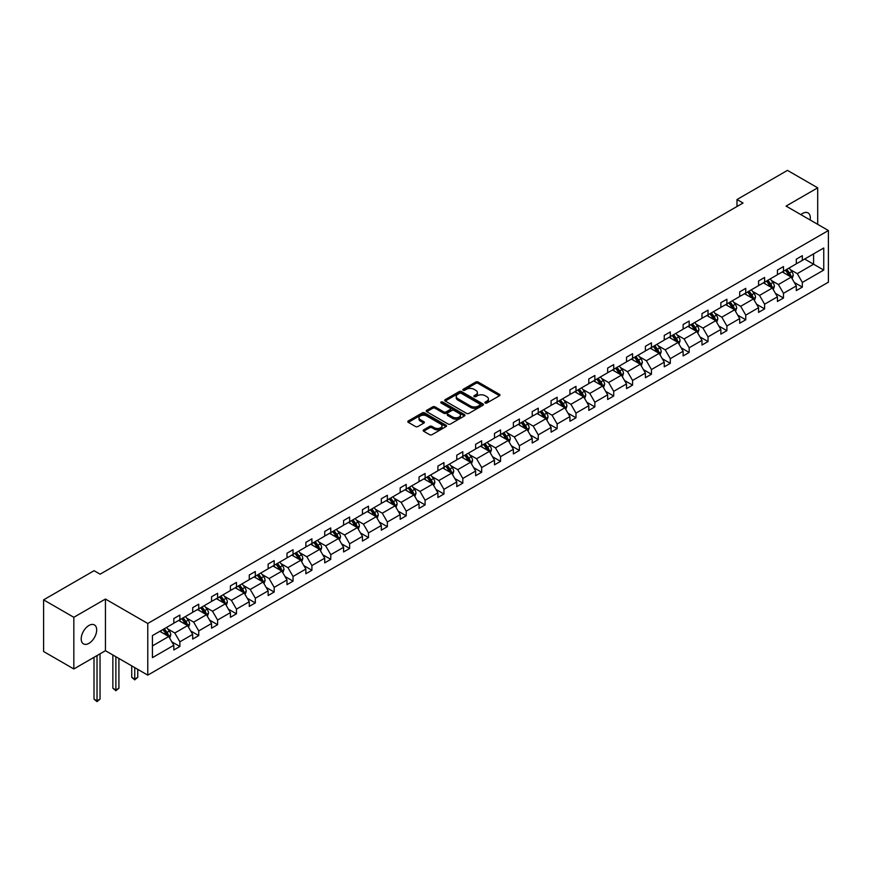 <?xml version="1.0" encoding="UTF-8"?>
<svg xmlns="http://www.w3.org/2000/svg" width="872" height="872" viewBox="0 0 872 872"><rect width="100%" height="100%" fill="white"/><g stroke="black" fill="none" stroke-linecap="round" stroke-linejoin="round"><path stroke-width="1.31" d="M485.214 403.006A1.177 0.676 0 0 0 486.881 403.006L499.493 395.725A1.679 0.97 0 0 0 499.983 395.038A1.679 0.97 0 0 0 499.493 394.351L478.129 382.023A1.679 0.97 0 0 0 475.752 382.023L463.141 389.304A1.177 0.676 0 0 0 464.798 390.264L466.433 389.315A5.374 3.096 0 0 1 474.03 389.315L475.807 390.351A5.374 3.096 0 0 1 477.387 392.542A5.374 3.096 0 0 1 475.807 394.733L474.183 395.67A1.177 0.676 0 0 0 475.84 396.629L477.475 395.692A5.374 3.096 0 0 1 485.072 395.692L486.849 396.716A5.374 3.096 0 0 1 488.418 398.907A5.374 3.096 0 0 1 486.849 401.109L485.214 402.047A1.177 0.676 0 0 0 485.214 403.006L485.214 402.047M88.944 643.34A10.944 6.322 120 0 0 96.094 633.693A10.944 6.322 120 0 0 94.416 624.93A10.944 6.322 120 0 0 88.944 625.475A10.944 6.322 120 0 0 81.794 635.11A10.944 6.322 120 0 0 83.472 643.885A10.944 6.322 120 0 0 88.944 643.34M810.132 219.973A10.944 6.322 120 0 0 808.061 212.91A10.944 6.322 120 0 0 802.589 213.455A10.944 6.322 120 0 0 800.899 214.643M423.65 429.852A1.679 0.97 0 0 0 423.16 430.539A1.679 0.97 0 0 0 423.65 431.226L429.645 434.681A1.679 0.97 0 0 0 432.011 434.681L446.017 426.593A1.679 0.97 0 0 0 446.508 425.907A1.679 0.97 0 0 0 446.017 425.22L424.653 412.892A1.679 0.97 0 0 0 422.288 412.892L408.281 420.98A1.679 0.97 0 0 0 407.791 421.667A1.679 0.97 0 0 0 408.281 422.342L415.519 426.528A1.679 0.97 0 0 0 417.895 426.528L423.89 423.062A1.679 0.97 0 0 0 424.381 422.386A1.679 0.97 0 0 0 423.89 421.699L420.293 419.628A4.491 2.594 0 0 1 418.985 417.786A4.491 2.594 0 0 1 421.754 415.399A4.491 2.594 0 0 1 426.648 415.955L440.709 424.075A4.491 2.594 0 0 1 442.028 425.907A4.491 2.594 0 0 1 439.248 428.305A4.491 2.594 0 0 1 434.354 427.738L432.011 426.386A1.679 0.97 0 0 0 429.645 426.386L423.65 429.852L423.65 431.226M105.447 599.042L73.826 617.3L43.6 599.849L43.6 651.515L73.826 668.966L105.447 650.708L147.771 675.135L147.771 623.48L105.447 599.042L105.447 650.708M817.696 224.344L817.696 187.829L786.075 206.086L828.4 230.524L147.771 623.48M817.696 187.829L787.471 170.378L736.993 199.525L736.993 206.511M43.6 599.849L94.078 570.702L100.127 574.19L743.031 203.013L736.993 199.525M466.553 413.372A1.679 0.97 0 0 0 468.929 413.372L482.935 405.284A1.679 0.97 0 0 0 483.426 404.597A1.679 0.97 0 0 0 482.935 403.91L461.571 391.583A1.679 0.97 0 0 0 459.195 391.583L445.189 399.67A1.679 0.97 0 0 0 444.698 400.346A1.679 0.97 0 0 0 445.189 401.033L466.553 413.372M441.559 403.256A1.177 0.676 0 0 1 442.758 403.431L464.449 415.955L450.475 424.021A1.679 0.97 0 0 1 448.099 424.021L426.735 411.693L432.73 408.26L432.73 406.864L426.735 410.32A1.679 0.97 0 0 0 426.245 411.006A1.679 0.97 0 0 0 426.735 411.693L426.735 410.32M432.73 408.26A1.679 0.97 0 0 1 435.106 408.26L435.106 406.864A1.679 0.97 0 0 0 432.73 406.864M435.106 406.864L443.761 411.867A1.679 0.97 0 0 0 446.137 411.867L450.115 409.568A1.679 0.97 0 0 0 450.606 408.881A1.679 0.97 0 0 0 450.115 408.194L441.09 402.984A1.177 0.676 0 0 1 442.758 402.025L464.471 414.571A1.679 0.97 0 0 1 464.972 415.257A1.679 0.97 0 0 1 464.471 415.944L464.471 414.571M73.826 617.3L73.826 668.966M152.426 635.59L173.822 623.24L173.822 618.553L179.872 615.065L179.872 619.741L192.69 612.34L192.69 607.664L198.729 604.176L198.729 608.852L211.547 601.451L211.547 596.775L217.597 593.287L217.597 597.963L230.415 590.562L230.415 585.886L236.465 582.398L236.465 587.074L249.272 579.673L249.272 574.997L255.322 571.509L255.322 576.185L268.14 568.784L268.14 564.108L274.19 560.62L274.19 565.296L286.997 557.895L286.997 553.219L293.047 549.731L293.047 554.407L305.865 547.006L305.865 542.33L311.914 538.831L311.914 543.518L324.733 536.117L324.733 531.44L330.771 527.942L330.771 532.618L343.59 525.227L343.59 520.54L349.639 517.052L349.639 521.729L362.458 514.327L362.458 509.651L368.496 506.163L368.496 510.839L381.315 503.438L381.315 498.762L387.364 495.274L387.364 499.95L400.183 492.549L400.183 487.873L406.221 484.385L406.221 489.061L419.04 481.66L419.04 476.984L425.089 473.496L425.089 478.172L437.908 470.771L437.908 466.095L443.946 462.607L443.946 467.283L456.765 459.882L456.765 455.206L462.814 451.718L462.814 456.394L475.632 448.993L475.632 444.317L481.671 440.818L481.671 445.505L494.489 438.104L494.489 433.428L500.539 429.929L500.539 434.605L513.357 427.215L513.357 422.528L519.396 419.04L519.396 423.716L532.214 416.315L532.214 411.639L538.264 408.151L538.264 412.827L551.082 405.425L551.082 400.749L557.132 397.261L557.132 401.938L569.939 394.536L569.939 389.86L575.989 386.372L575.989 391.048L588.807 383.647L588.807 378.971L594.857 375.483L594.857 380.159L607.664 372.758L607.664 368.082L613.714 364.594L613.714 369.27L626.532 361.869L626.532 357.193L632.582 353.705L632.582 358.381L645.4 350.98L645.4 346.304L651.438 342.805L651.438 347.492L664.257 340.091L664.257 335.415L670.306 331.916L670.306 336.592L683.125 329.202L683.125 324.515L689.163 321.027L689.163 325.703L701.982 318.302L701.982 313.626L708.031 310.138L708.031 314.814L720.85 307.413L720.85 302.737L726.888 299.249L726.888 303.925L739.707 296.524L739.707 291.848L745.756 288.36L745.756 293.036L758.575 285.635L758.575 280.958L764.613 277.47L764.613 282.147L777.432 274.745L777.432 270.069L783.481 266.581L783.481 271.257L796.299 263.856L796.299 259.18L802.338 255.692L802.338 260.368L823.746 248.008L823.746 270.069L802.338 282.43L802.338 287.106L796.299 290.594L796.299 285.918L783.481 293.319L783.481 297.995L777.432 301.483L777.432 296.807L764.613 304.208L764.613 308.884L758.575 312.372L758.575 307.696L745.756 315.097L745.756 319.773L739.707 323.261L739.707 318.585L726.888 325.986L726.888 330.662L720.85 334.15L720.85 329.474L708.031 336.875L708.031 341.552L701.982 345.04L701.982 340.363L689.163 347.765L689.163 352.441L683.125 355.94L683.125 351.252L670.306 358.654L670.306 363.33L664.257 366.829L664.257 362.153L651.438 369.543L651.438 374.23L645.4 377.718L645.4 373.042L632.582 380.443L632.582 385.119L626.532 388.607L626.532 383.931L613.714 391.332L613.714 396.008L607.664 399.496L607.664 394.82L594.857 402.221L594.857 406.897L588.807 410.385L588.807 405.709L575.989 413.11L575.989 417.786L569.939 421.274L569.939 416.598L557.132 423.999L557.132 428.675L551.082 432.163L551.082 427.487L538.264 434.888L538.264 439.564L532.214 443.052L532.214 438.376L519.396 445.777L519.396 450.453L513.357 453.952L513.357 449.265L500.539 456.666L500.539 461.343L494.489 464.841L494.489 460.165L481.671 467.555L481.671 472.243L475.632 475.731L475.632 471.054L462.814 478.456L462.814 483.132L456.765 486.62L456.765 481.944L443.946 489.345L443.946 494.021L437.908 497.509L437.908 492.833L425.089 500.234L425.089 504.91L419.04 508.398L419.04 503.722L406.221 511.123L406.221 515.799L400.183 519.287L400.183 514.611L387.364 522.012L387.364 526.688L381.315 530.176L381.315 525.5L368.496 532.901L368.496 537.577L362.458 541.065L362.458 536.389L349.639 543.79L349.639 548.466L343.59 551.965L343.59 547.278L330.771 554.679L330.771 559.355L324.733 562.854L324.733 558.178L311.914 565.568L311.914 570.255L305.865 573.743L305.865 569.067L293.047 576.468L293.047 581.144L286.997 584.632L286.997 579.956L274.19 587.357L274.19 592.034L268.14 595.522L268.14 590.845L255.322 598.247L255.322 602.923L249.272 606.411L249.272 601.735L236.465 609.136L236.465 613.812L230.415 617.3L230.415 612.624L217.597 620.025L217.597 624.701L211.547 628.189L211.547 623.513L198.729 630.914L198.729 635.59L192.69 639.078L192.69 634.402L179.872 641.803L179.872 646.479L173.822 649.978L173.822 645.291L152.426 657.652L152.426 635.59M147.771 675.135L828.4 282.179L828.4 230.524M178.662 620.439L187.611 625.606L174.792 633.007L167.795 628.974M174.792 633.007L179.872 641.803M187.611 625.606L192.69 634.402M173.822 622.118L174.792 622.673L179.872 619.741M197.53 609.55L206.468 614.716L193.66 622.118L186.663 618.074M193.66 622.118L198.729 630.914M206.468 614.716L211.547 623.513M192.69 611.228L193.66 611.784L198.729 608.852M216.387 598.661L225.336 603.827L212.517 611.228L205.52 607.184M212.517 611.228L217.597 620.025M225.336 603.827L230.415 612.624M211.547 600.339L212.517 600.895L217.597 597.963M235.255 587.772L244.204 592.938L231.385 600.339L224.387 596.295M231.385 600.339L236.465 609.136M244.204 592.938L249.272 601.735M230.415 589.45L231.385 590.006L236.465 587.074M254.112 576.883L263.061 582.049L250.242 589.45L243.244 585.406M250.242 589.45L255.322 598.247M263.061 582.049L268.14 590.845M249.272 578.561L250.242 579.117L255.322 576.185M272.98 565.993L281.928 571.16L269.11 578.561L262.112 574.517M269.11 578.561L274.19 587.357M281.928 571.16L286.997 579.956M268.14 567.672L269.11 568.228L274.19 565.296M291.837 555.104L300.786 560.271L287.967 567.672L280.969 563.628M287.967 567.672L293.047 576.468M300.786 560.271L305.865 569.067M286.997 556.772L287.967 557.339L293.047 554.407M310.705 544.215L319.653 549.382L306.835 556.772L299.837 552.739M306.835 556.772L311.914 565.568M319.653 549.382L324.733 558.178M305.865 545.883L306.835 546.45L311.914 543.518M329.562 533.326L338.51 538.482L325.692 545.883L318.694 541.85M325.692 545.883L330.771 554.679M338.51 538.482L343.59 547.278M324.733 534.994L325.692 535.55L330.771 532.618M348.429 522.426L357.378 527.593L344.56 534.994L337.562 530.961M344.56 534.994L349.639 543.79M357.378 527.593L362.458 536.389M343.59 524.105L344.56 524.661L349.639 521.729M367.286 511.537L376.235 516.704L363.417 524.105L356.419 520.061M363.417 524.105L368.496 532.901M376.235 516.704L381.315 525.5M362.458 513.216L363.417 513.772L368.496 510.839M386.154 500.648L395.103 505.815L382.285 513.216L375.287 509.172M382.285 513.216L387.364 522.012M395.103 505.815L400.183 514.611M381.315 502.327L382.285 502.882L387.364 499.95M405.011 489.759L413.96 494.925L401.142 502.327L394.144 498.283M401.142 502.327L406.221 511.123M413.96 494.925L419.04 503.722M400.183 491.437L401.142 491.993L406.221 489.061M423.879 478.87L432.828 484.036L420.01 491.437L413.012 487.394M420.01 491.437L425.089 500.234M432.828 484.036L437.908 492.833M419.04 480.548L420.01 481.104L425.089 478.172M442.736 467.981L451.685 473.147L438.867 480.548L431.869 476.504M438.867 480.548L443.946 489.345M451.685 473.147L456.765 481.944M437.908 469.659L438.867 470.215L443.946 467.283M461.604 457.092L470.553 462.258L457.735 469.659L450.737 465.615M457.735 469.659L462.814 478.456M470.553 462.258L475.632 471.054M456.765 458.759L457.735 459.326L462.814 456.394M480.461 446.202L489.41 451.369L476.603 458.759L469.594 454.726M476.603 458.759L481.671 467.555M489.41 451.369L494.489 460.165M475.632 447.87L476.603 448.437L481.671 445.505M499.329 435.313L508.278 440.469L495.46 447.87L488.462 443.837M495.46 447.87L500.539 456.666M508.278 440.469L513.357 449.265M494.489 436.981L495.46 437.537L500.539 434.605M518.197 424.413L527.135 429.58L514.327 436.981L507.33 432.948M514.327 436.981L519.396 445.777M527.135 429.58L532.214 438.376M513.357 426.092L514.327 426.648L519.396 423.716M537.054 413.524L546.003 418.691L533.184 426.092L526.187 422.048M533.184 426.092L538.264 434.888M546.003 418.691L551.082 427.487M532.214 415.203L533.184 415.759L538.264 412.827M555.922 402.635L564.871 407.802L552.052 415.203L545.055 411.159M552.052 415.203L557.132 423.999M564.871 407.802L569.939 416.598M551.082 404.314L552.052 404.87L557.132 401.938M574.779 391.746L583.728 396.913L570.909 404.314L563.912 400.27M570.909 404.314L575.989 413.11M583.728 396.913L588.807 405.709M569.939 393.425L570.909 393.981L575.989 391.048M593.647 380.857L602.596 386.024L589.777 393.425L582.779 389.381M589.777 393.425L594.857 402.221M602.596 386.024L607.664 394.82M588.807 382.536L589.777 383.091L594.857 380.159M612.504 369.968L621.453 375.134L608.634 382.536L601.636 378.492M608.634 382.536L613.714 391.332M621.453 375.134L626.532 383.931M607.664 371.646L608.634 372.202L613.714 369.27M631.372 359.079L640.321 364.245L627.502 371.646L620.504 367.603M627.502 371.646L632.582 380.443M640.321 364.245L645.4 373.042M626.532 360.746L627.502 361.313L632.582 358.381M650.229 348.19L659.178 353.356L646.359 360.746L639.361 356.713M646.359 360.746L651.438 369.543M659.178 353.356L664.257 362.153M645.4 349.857L646.359 350.424L651.438 347.492M669.097 337.3L678.045 342.456L665.227 349.857L658.229 345.824M665.227 349.857L670.306 358.654M678.045 342.456L683.125 351.252M664.257 338.968L665.227 339.524L670.306 336.592M687.954 326.401L696.902 331.567L684.084 338.968L677.086 334.935M684.084 338.968L689.163 347.765M696.902 331.567L701.982 340.363M683.125 328.079L684.084 328.635L689.163 325.703M706.821 315.511L715.77 320.678L702.952 328.079L695.954 324.035M702.952 328.079L708.031 336.875M715.77 320.678L720.85 329.474M701.982 317.19L702.952 317.746L708.031 314.814M725.678 304.622L734.627 309.789L721.809 317.19L714.811 313.146M721.809 317.19L726.888 325.986M734.627 309.789L739.707 318.585M720.85 306.301L721.809 306.857L726.888 303.925M744.546 293.733L753.495 298.9L740.677 306.301L733.679 302.257M740.677 306.301L745.756 315.097M753.495 298.9L758.575 307.696M739.707 295.412L740.677 295.968L745.756 293.036M763.403 282.844L772.352 288.011L759.534 295.412L752.536 291.368M759.534 295.412L764.613 304.208M772.352 288.011L777.432 296.807M758.575 284.523L759.534 285.079L764.613 282.147M782.271 271.955L791.22 277.122L778.402 284.523L771.404 280.479M778.402 284.523L783.481 293.319M791.22 277.122L796.299 285.918M777.432 273.634L778.402 274.19L783.481 271.257M804.638 259.038L813.587 264.205L797.27 273.634L790.261 269.59M797.27 273.634L802.338 282.43M823.746 270.069L813.587 264.205L813.587 253.872L823.746 248.008M796.299 262.734L797.27 263.3L802.338 260.368M152.426 645.923L168.743 636.495L159.794 631.339M168.743 636.495L173.822 645.291M794.305 282.463L802.338 287.106M775.437 293.352L783.481 297.995M756.58 304.241L764.613 308.884M737.712 315.13L745.756 319.773M718.855 326.019L726.888 330.662M699.987 336.908L708.031 341.552M681.13 347.797L689.163 352.441M662.262 358.697L670.306 363.33M643.405 369.586L651.438 374.23M624.537 380.475L632.582 385.119M605.669 391.365L613.714 396.008M586.812 402.254L594.857 406.897M567.944 413.143L575.989 417.786M549.088 424.032L557.132 428.675M530.22 434.921L538.264 439.564M511.363 445.81L519.396 450.453M492.495 456.71L500.539 461.343M473.638 467.599L481.671 472.243M454.77 478.488L462.814 483.132M435.913 489.377L443.946 494.021M417.045 500.266L425.089 504.91M398.188 511.156L406.221 515.799M379.32 522.045L387.364 526.688M360.463 532.934L368.496 537.577M341.595 543.823L349.639 548.466M322.738 554.723L330.771 559.355M303.87 565.612L311.914 570.255M285.002 576.501L293.047 581.144M266.145 587.39L274.19 592.034M247.277 598.279L255.322 602.923M228.42 609.168L236.465 613.812M209.553 620.057L217.597 624.701M190.696 630.947L198.729 635.59M171.828 641.836L179.872 646.479M485.682 403.169L486.849 402.504A5.374 3.096 0 0 0 488.418 400.313L488.418 398.907M477.387 392.542L477.387 393.937A5.374 3.096 0 0 1 475.807 396.128L474.651 396.804M499.493 394.351L499.493 395.725L478.129 383.418A1.679 0.97 0 0 0 475.752 383.418L463.61 390.427M482.914 405.295L461.571 392.978A1.679 0.97 0 0 0 459.195 392.978L445.211 401.044M479.96 405.077A1.177 0.676 0 0 0 479.96 404.118L461.212 393.294A1.177 0.676 0 0 0 459.555 393.294L457.833 394.286A5.374 3.096 0 0 0 456.252 396.477A5.374 3.096 0 0 0 457.833 398.668L470.651 406.069A5.374 3.096 0 0 0 478.248 406.069L479.96 405.077L479.96 406.472A1.177 0.676 0 0 0 480.309 405.992L480.309 404.597M456.252 396.477L456.252 397.872A5.374 3.096 0 0 0 457.833 400.074L457.833 398.668M479.96 406.472L478.248 407.464A5.374 3.096 0 0 1 470.651 407.464L457.833 400.074M435.106 408.26L443.761 413.263A1.679 0.97 0 0 0 446.137 413.263L450.115 410.963A1.679 0.97 0 0 0 450.606 410.276L450.606 408.881M452.753 417.056A4.491 2.594 0 0 0 457.647 417.612A4.491 2.594 0 0 0 460.416 415.225A4.491 2.594 0 0 0 459.108 413.383L454.149 410.527A1.679 0.97 0 0 0 451.772 410.527L447.805 412.827A1.679 0.97 0 0 0 447.314 413.502A1.679 0.97 0 0 0 447.805 414.189L452.753 417.056L452.753 418.451A4.491 2.594 0 0 0 457.647 419.007A4.491 2.594 0 0 0 460.416 416.62L460.416 415.225M447.314 413.502L447.314 414.909A1.679 0.97 0 0 0 447.805 415.584L447.805 414.189M452.753 418.451L447.805 415.584M442.028 425.907L442.028 427.302A4.491 2.594 0 0 1 439.248 429.7A4.491 2.594 0 0 1 434.354 429.144L432.011 427.781A1.679 0.97 0 0 0 429.645 427.781L423.672 431.237M418.985 417.786L418.985 419.181A4.491 2.594 0 0 0 420.293 421.023L420.293 419.628M423.857 423.084L420.293 421.023M445.995 426.604L424.653 414.287A1.679 0.97 0 0 0 422.288 414.287L408.303 422.364M792.136 278.713L793.248 275.498A4.534 2.616 -120 0 0 791.809 271.639L789.084 268.02M784.222 273.078L783.045 271.508M790.544 276.729L790.806 275.694A4.534 2.616 -120 0 0 789.509 272.969L786.795 269.339M785.661 270.004L788.648 273.982A2.311 1.33 60 0 1 789.062 274.691L790.806 275.694M785.345 270.178L788.059 273.808A4.534 2.616 60 0 1 789.182 275.944M773.279 289.602L774.391 286.387A4.534 2.616 -120 0 0 772.941 282.528L770.227 278.909M765.354 283.967L764.177 282.397M771.687 287.618L771.938 286.583A4.534 2.616 -120 0 0 770.641 283.858L767.927 280.239M766.793 280.893L769.78 284.882A2.311 1.33 60 0 1 770.205 285.58L771.938 286.583M766.477 281.067L769.191 284.697A4.534 2.616 60 0 1 770.325 286.834M754.411 300.491L755.523 297.276A4.534 2.616 -120 0 0 754.073 293.417L751.359 289.798M746.497 294.856L745.32 293.286M752.819 298.518L753.081 297.472A4.534 2.616 -120 0 0 751.784 294.747L749.07 291.128M747.925 291.782L750.923 295.772A2.311 1.33 60 0 1 751.337 296.469L753.081 297.472M747.62 291.957L750.334 295.586A4.534 2.616 60 0 1 751.457 297.723M735.554 311.38L736.666 308.176A4.534 2.616 -120 0 0 735.216 304.317L732.502 300.687M727.63 305.745L726.452 304.175M733.962 309.407L734.213 308.361A4.534 2.616 -120 0 0 732.916 305.636L730.202 302.017M729.068 302.671L732.055 306.661A2.311 1.33 60 0 1 732.48 307.358L734.213 308.361M728.752 302.857L731.466 306.475A4.534 2.616 60 0 1 732.6 308.612M716.686 322.269L717.798 319.065A4.534 2.616 -120 0 0 716.348 315.206L713.634 311.577M708.773 316.645L707.595 315.065M715.095 320.297L715.356 319.25A4.534 2.616 -120 0 0 714.059 316.525L711.345 312.906M710.2 313.56L713.198 317.55A2.311 1.33 60 0 1 713.612 318.247L715.356 319.25M709.884 313.746L712.609 317.364A4.534 2.616 60 0 1 713.732 319.501M697.829 333.159L698.941 329.954A4.534 2.616 -120 0 0 697.491 326.095L694.777 322.466M689.905 327.534L688.727 325.965M696.238 331.186L696.488 330.139A4.534 2.616 -120 0 0 695.191 327.414L692.477 323.795M691.343 324.449L694.33 328.439A2.311 1.33 60 0 1 694.744 329.136L696.488 330.139M691.027 324.635L693.741 328.253A4.534 2.616 60 0 1 694.875 330.401M678.961 344.058L680.073 340.843A4.534 2.616 -120 0 0 678.623 336.984L675.909 333.355M671.048 338.423L669.87 336.854M677.37 342.075L677.631 341.039A4.534 2.616 -120 0 0 676.334 338.314L673.62 334.685M672.476 335.339L675.462 339.328A2.311 1.33 60 0 1 675.887 340.026L677.631 341.039M672.159 335.524L674.874 339.143A4.534 2.616 60 0 1 676.007 341.29M660.093 354.948L661.205 351.732A4.534 2.616 -120 0 0 659.766 347.873L657.052 344.255M652.18 349.312L651.003 347.743M658.513 352.964L658.763 351.928A4.534 2.616 -120 0 0 657.466 349.203L654.752 345.574M653.619 346.228L656.605 350.217A2.311 1.33 60 0 1 657.019 350.925L658.763 351.928M653.302 346.413L656.017 350.043A4.534 2.616 60 0 1 657.15 352.179M641.236 365.837L642.348 362.621A4.534 2.616 -120 0 0 640.898 358.763L638.184 355.144M633.323 360.201L632.146 358.632M639.645 363.853L639.906 362.817A4.534 2.616 -120 0 0 638.609 360.092L635.884 356.463M634.751 357.117L637.737 361.106A2.311 1.33 60 0 1 638.162 361.815L639.906 362.817M634.434 357.302L637.149 360.932A4.534 2.616 60 0 1 638.282 363.068M622.368 376.726L623.48 373.51A4.534 2.616 -120 0 0 622.041 369.652L619.327 366.033M614.455 371.091L613.278 369.521M620.788 374.742L621.038 373.707A4.534 2.616 -120 0 0 619.741 370.982L617.027 367.352M615.894 368.017L618.88 371.995A2.311 1.33 60 0 1 619.294 372.704L621.038 373.707M615.578 368.191L618.292 371.821A4.534 2.616 60 0 1 619.414 373.957M603.511 387.615L604.623 384.399A4.534 2.616 -120 0 0 603.173 380.541L600.459 376.922M595.587 381.98L594.421 380.41M601.92 385.631L602.171 384.596A4.534 2.616 -120 0 0 600.873 381.871L598.159 378.252M597.026 378.906L600.012 382.895A2.311 1.33 60 0 1 600.437 383.593L602.171 384.596M596.71 379.08L599.424 382.71A4.534 2.616 60 0 1 600.557 384.846M584.643 398.504L585.755 395.288A4.534 2.616 -120 0 0 584.316 391.43L581.602 387.811M576.73 392.869L575.553 391.299M583.063 396.531L583.313 395.485A4.534 2.616 -120 0 0 582.016 392.76L579.302 389.141M578.169 389.795L581.155 393.784A2.311 1.33 60 0 1 581.569 394.482L583.313 395.485M577.853 389.969L580.567 393.599A4.534 2.616 60 0 1 581.689 395.735M565.786 409.393L566.898 406.189A4.534 2.616 -120 0 0 565.448 402.33L562.734 398.7M557.862 403.758L556.685 402.188M564.195 407.42L564.446 406.374A4.534 2.616 -120 0 0 563.149 403.649L560.434 400.03M559.301 400.684L562.287 404.673A2.311 1.33 60 0 1 562.713 405.371L564.446 406.374M558.985 400.869L561.699 404.488A4.534 2.616 60 0 1 562.832 406.625M546.918 420.282L548.03 417.078A4.534 2.616 -120 0 0 546.591 413.219L543.877 409.589M539.005 414.658L537.828 413.077M545.338 418.309L545.589 417.263A4.534 2.616 -120 0 0 544.292 414.538L541.577 410.919M540.444 411.573L543.43 415.563A2.311 1.33 60 0 1 543.845 416.26L545.589 417.263M540.128 411.758L542.842 415.377A4.534 2.616 60 0 1 543.965 417.514M528.061 431.171L529.173 427.967A4.534 2.616 -120 0 0 527.724 424.108L525.009 420.478M520.137 425.547L518.96 423.977M526.47 429.198L526.721 428.152A4.534 2.616 -120 0 0 525.424 425.427L522.71 421.808M521.576 422.462L524.562 426.452A2.311 1.33 60 0 1 524.988 427.149L526.721 428.152M521.26 422.648L523.974 426.266A4.534 2.616 60 0 1 525.108 428.414M509.194 442.071L510.305 438.856A4.534 2.616 -120 0 0 508.867 434.997L506.152 431.368M501.28 436.436L500.103 434.866M507.613 440.088L507.864 439.052A4.534 2.616 -120 0 0 506.567 436.327L503.853 432.697M502.719 433.351L505.706 437.341A2.311 1.33 60 0 1 506.12 438.038L507.864 439.052M502.403 433.537L505.117 437.155A4.534 2.616 60 0 1 506.24 439.303M490.337 452.96L491.448 449.745A4.534 2.616 -120 0 0 489.999 445.886L487.285 442.268M482.412 447.325L481.235 445.756M488.745 450.977L488.996 449.941A4.534 2.616 -120 0 0 487.699 447.216L484.985 443.586M483.851 444.24L486.838 448.23A2.311 1.33 60 0 1 487.263 448.938L488.996 449.941M483.535 444.426L486.249 448.055A4.534 2.616 60 0 1 487.383 450.192M471.469 463.85L472.58 460.634A4.534 2.616 -120 0 0 471.142 456.775L468.417 453.157M463.555 458.214L462.378 456.645M469.877 461.866L470.139 460.83A4.534 2.616 -120 0 0 468.842 458.105L466.128 454.476M464.994 455.13L467.981 459.119A2.311 1.33 60 0 1 468.395 459.827L470.139 460.83M464.678 455.315L467.392 458.945A4.534 2.616 60 0 1 468.515 461.081M452.612 474.739L453.723 471.523A4.534 2.616 -120 0 0 452.274 467.665L449.56 464.046M444.687 469.103L443.51 467.534M451.02 472.755L451.271 471.719A4.534 2.616 -120 0 0 449.974 468.994L447.26 465.365M446.126 466.03L449.113 470.008A2.311 1.33 60 0 1 449.538 470.717L451.271 471.719M445.81 466.204L448.524 469.834A4.534 2.616 60 0 1 449.658 471.97M433.744 485.628L434.856 482.412A4.534 2.616 -120 0 0 433.406 478.554L430.692 474.935M425.83 479.992L424.653 478.423M432.152 483.644L432.414 482.608A4.534 2.616 -120 0 0 431.117 479.883L428.403 476.265M427.258 476.919L430.256 480.908A2.311 1.33 60 0 1 430.67 481.606L432.414 482.608M426.953 477.093L429.667 480.723A4.534 2.616 60 0 1 430.79 482.859M414.887 496.517L415.998 493.301A4.534 2.616 -120 0 0 414.549 489.443L411.835 485.824M406.962 490.882L405.785 489.312M413.295 494.544L413.546 493.498A4.534 2.616 -120 0 0 412.249 490.773L409.535 487.154M408.401 487.808L411.388 491.797A2.311 1.33 60 0 1 411.813 492.495L413.546 493.498M408.085 487.993L410.799 491.612A4.534 2.616 60 0 1 411.933 493.748M396.019 507.406L397.131 504.201A4.534 2.616 -120 0 0 395.681 500.343L392.967 496.713M388.105 501.771L386.928 500.201M394.427 505.433L394.689 504.387A4.534 2.616 -120 0 0 393.392 501.662L390.678 498.043M389.533 498.697L392.531 502.686A2.311 1.33 60 0 1 392.945 503.384L394.689 504.387M389.217 498.882L391.942 502.501A4.534 2.616 60 0 1 393.065 504.637M377.162 518.295L378.274 515.09A4.534 2.616 -120 0 0 376.824 511.232L374.11 507.602M369.238 512.671L368.06 511.09M375.57 516.322L375.821 515.276A4.534 2.616 -120 0 0 374.524 512.551L371.81 508.932M370.676 509.586L373.663 513.575A2.311 1.33 60 0 1 374.077 514.273L375.821 515.276M370.36 509.771L373.074 513.39A4.534 2.616 60 0 1 374.208 515.537M358.294 529.184L359.406 525.98A4.534 2.616 -120 0 0 357.956 522.121L355.242 518.491M350.381 523.56L349.203 521.99M356.703 527.211L356.964 526.165A4.534 2.616 -120 0 0 355.667 523.44L352.953 519.821M351.808 520.475L354.795 524.464A2.311 1.33 60 0 1 355.22 525.162L356.964 526.165M351.492 520.66L354.206 524.279A4.534 2.616 60 0 1 355.34 526.426M339.426 540.084L340.538 536.869A4.534 2.616 -120 0 0 339.099 533.01L336.385 529.38M331.513 534.449L330.335 532.879M337.846 538.1L338.096 537.065A4.534 2.616 -120 0 0 336.799 534.34L334.085 530.71M332.951 531.364L335.938 535.354A2.311 1.33 60 0 1 336.352 536.051L338.096 537.065M332.635 531.549L335.349 535.168A4.534 2.616 60 0 1 336.483 537.316M320.569 550.973L321.681 547.758A4.534 2.616 -120 0 0 320.231 543.899L317.517 540.28M312.656 545.338L311.478 543.768M318.978 548.989L319.239 547.954A4.534 2.616 -120 0 0 317.942 545.229L315.217 541.599M314.084 542.253L317.07 546.243A2.311 1.33 60 0 1 317.495 546.951L319.239 547.954M313.767 542.438L316.482 546.068A4.534 2.616 60 0 1 317.615 548.205M301.701 561.862L302.813 558.647A4.534 2.616 -120 0 0 301.374 554.788L298.66 551.169M293.788 556.227L292.611 554.657M300.121 559.879L300.371 558.843A4.534 2.616 -120 0 0 299.074 556.118L296.36 552.488M295.227 553.142L298.213 557.132A2.311 1.33 60 0 1 298.627 557.84L300.371 558.843M294.91 553.328L297.625 556.957A4.534 2.616 60 0 1 298.747 559.094M282.844 572.751L283.956 569.536A4.534 2.616 -120 0 0 282.506 565.677L279.792 562.058M274.92 567.116L273.754 565.547M281.253 570.768L281.503 569.732A4.534 2.616 -120 0 0 280.206 567.007L277.492 563.377M276.359 564.042L279.345 568.021A2.311 1.33 60 0 1 279.77 568.729L281.503 569.732M276.043 564.217L278.757 567.846A4.534 2.616 60 0 1 279.89 569.983M263.976 583.641L265.088 580.425A4.534 2.616 -120 0 0 263.649 576.566L260.935 572.948M256.063 578.005L254.886 576.436M262.396 581.657L262.646 580.621A4.534 2.616 -120 0 0 261.349 577.896L258.635 574.277M257.502 574.931L260.488 578.921A2.311 1.33 60 0 1 260.902 579.618L262.646 580.621M257.185 575.106L259.9 578.736A4.534 2.616 60 0 1 261.022 580.872M245.119 594.53L246.231 591.314A4.534 2.616 -120 0 0 244.781 587.456L242.067 583.837M237.195 588.894L236.018 587.325M243.528 592.557L243.779 591.51A4.534 2.616 -120 0 0 242.481 588.785L239.767 585.167M238.634 585.821L241.62 589.81A2.311 1.33 60 0 1 242.045 590.508L243.779 591.51M238.318 586.006L241.032 589.625A4.534 2.616 60 0 1 242.165 591.761M226.251 605.419L227.363 602.214A4.534 2.616 -120 0 0 225.924 598.356L223.21 594.726M218.338 599.783L217.161 598.214M224.671 603.446L224.922 602.399A4.534 2.616 -120 0 0 223.624 599.674L220.91 596.056M219.777 596.71L222.763 600.699A2.311 1.33 60 0 1 223.178 601.397L224.922 602.399M219.461 596.895L222.175 600.514A4.534 2.616 60 0 1 223.297 602.65M207.394 616.308L208.506 613.103A4.534 2.616 -120 0 0 207.056 609.245L204.342 605.615M199.47 610.683L198.293 609.103M205.803 614.335L206.054 613.288A4.534 2.616 -120 0 0 204.757 610.563L202.042 606.945M200.909 607.599L203.895 611.588A2.311 1.33 60 0 1 204.321 612.286L206.054 613.288M200.593 607.784L203.307 611.403A4.534 2.616 60 0 1 204.44 613.55M134.746 667.625L134.746 679.07L137.765 677.326L137.765 669.369M137.765 677.326L134.746 679.844L131.727 677.326L131.727 665.881M131.727 677.326L134.746 679.07L134.746 679.844M188.526 627.197L189.638 623.992A4.534 2.616 -120 0 0 188.199 620.134L185.485 616.504M180.613 621.572L179.436 620.003M186.946 625.224L187.197 624.188A4.534 2.616 -120 0 0 185.9 621.453L183.185 617.834M182.052 618.488L185.038 622.477A2.311 1.33 60 0 1 185.453 623.175L187.197 624.188M181.736 618.673L184.45 622.292A4.534 2.616 60 0 1 185.573 624.439M115.878 656.736L115.878 689.959L118.908 688.215L118.908 658.48M118.908 688.215L115.878 690.733L112.859 688.215L112.859 654.981M112.859 688.215L115.878 689.959L115.878 690.733M169.669 638.097L170.781 634.881A4.534 2.616 -120 0 0 169.332 631.023L166.617 627.393M161.745 632.462L160.568 630.892M168.078 636.113L168.329 635.078A4.534 2.616 -120 0 0 167.032 632.353L164.318 628.723M163.184 629.377L166.171 633.366A2.311 1.33 60 0 1 166.596 634.064L168.329 635.078M162.868 629.562L165.582 633.181A4.534 2.616 60 0 1 166.715 635.328M97.021 655.57L97.021 700.848L100.04 699.104L100.04 653.826M100.04 699.104L97.021 701.622L94.002 699.104L94.002 657.314M94.002 699.104L97.021 700.848L97.021 701.622M486.849 402.504L486.849 401.109M474.183 396.629L474.183 395.67M475.807 396.128L475.807 394.733M463.141 390.264L463.141 389.304M475.752 383.418L475.752 382.023M478.129 383.418L478.129 382.023M445.189 401.033L445.189 399.67M459.195 392.978L459.195 391.583M461.571 392.978L461.571 391.583M482.935 405.284L482.935 403.91M470.651 407.464L470.651 406.069M478.248 407.464L478.248 406.069M443.761 413.263L443.761 411.867M446.137 413.263L446.137 411.867M450.115 410.963L450.115 409.568M442.758 403.431L442.758 402.025M429.645 427.781L429.645 426.386M432.011 427.781L432.011 426.386M434.354 429.144L434.354 427.738M423.89 423.062L423.89 421.699M408.281 422.342L408.281 420.98M422.288 414.287L422.288 412.892M424.653 414.287L424.653 412.892M446.017 426.593L446.017 425.22M790.893 276.936L793.215 275.585M789.509 272.969L791.809 271.639M786.762 274.549L788.059 273.808M772.025 287.825L774.358 286.474M770.641 283.858L772.941 282.528M767.905 285.438L769.191 284.697M753.168 298.715L755.49 297.363M751.784 294.747L754.073 293.417M749.037 296.327L750.334 295.586M734.3 309.604L736.633 308.263M732.916 305.636L735.216 304.317M730.18 307.217L731.466 306.475M715.443 320.493L717.765 319.152M714.059 316.525L716.348 315.206M711.312 318.106L712.609 317.364M696.575 331.382L698.908 330.041M695.191 327.414L697.491 326.095M692.455 329.006L693.741 328.253M677.718 342.271L680.04 340.93M676.334 338.314L678.623 336.984M673.587 339.895L674.874 339.143M658.851 353.16L661.183 351.819M657.466 349.203L659.766 347.873M654.73 350.784L656.017 350.043M639.994 364.049L642.315 362.708M638.609 360.092L640.898 358.763M635.862 361.673L637.149 360.932M621.126 374.949L623.458 373.598M619.741 370.982L622.041 369.652M617.005 372.562L618.292 371.821M602.269 385.838L604.59 384.487M600.873 381.871L603.173 380.541M598.138 383.451L599.424 382.71M583.401 396.727L585.733 395.376M582.016 392.76L584.316 391.43M579.281 394.34L580.567 393.599M564.544 407.616L566.865 406.276M563.149 403.649L565.448 402.33M560.413 405.229L561.699 404.488M545.676 418.506L548.008 417.165M544.292 414.538L546.591 413.219M541.556 416.118L542.842 415.377M526.819 429.395L529.14 428.054M525.424 425.427L527.724 424.108M522.688 427.018L523.974 426.266M507.951 440.284L510.284 438.943M506.567 436.327L508.867 434.997M503.82 437.908L505.117 437.155M489.083 451.173L491.416 449.832M487.699 447.216L489.999 445.886M484.963 448.797L486.249 448.055M470.226 462.062L472.548 460.721M468.842 458.105L471.142 456.775M466.095 459.686L467.392 458.945M451.358 472.962L453.691 471.61M449.974 468.994L452.274 467.665M447.238 470.575L448.524 469.834M432.501 483.851L434.823 482.499M431.117 479.883L433.406 478.554M428.37 481.464L429.667 480.723M413.633 494.74L415.966 493.389M412.249 490.773L414.549 489.443M409.513 492.353L410.799 491.612M394.776 505.629L397.098 504.288M393.392 501.662L395.681 500.343M390.645 503.242L391.942 502.501M375.908 516.518L378.241 515.178M374.524 512.551L376.824 511.232M371.788 514.131L373.074 513.39M357.051 527.407L359.373 526.067M355.667 523.44L357.956 522.121M352.92 525.031L354.206 524.279M338.183 538.297L340.516 536.956M336.799 534.34L339.099 533.01M334.063 535.92L335.349 535.168M319.326 549.186L321.648 547.845M317.942 545.229L320.231 543.899M315.195 546.809L316.482 546.068M300.459 560.075L302.791 558.734M299.074 556.118L301.374 554.788M296.338 557.698L297.625 556.957M281.602 570.975L283.923 569.623M280.206 567.007L282.506 565.677M277.47 568.588L278.757 567.846M262.734 581.864L265.066 580.512M261.349 577.896L263.649 576.566M258.613 579.477L259.9 578.736M243.877 592.753L246.198 591.401M242.481 588.785L244.781 587.456M239.745 590.366L241.032 589.625M225.009 603.642L227.341 602.301M223.624 599.674L225.924 598.356M220.889 601.255L222.175 600.514M206.152 614.531L208.473 613.19M204.757 610.563L207.056 609.245M202.021 612.144L203.307 611.403M187.284 625.42L189.616 624.08M185.9 621.453L188.199 620.134M183.153 623.044L184.45 622.292M168.416 636.309L170.749 634.969M167.032 632.353L169.332 631.023M164.296 633.933L165.582 633.181"/></g></svg>
